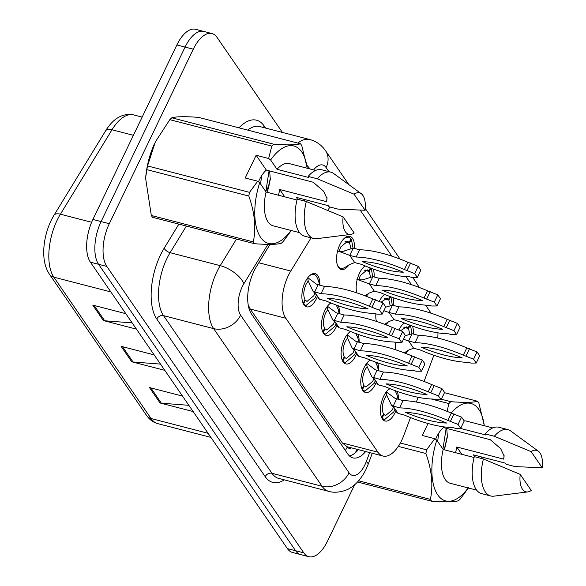 <?xml version="1.0" encoding="UTF-8"?>
<svg xmlns="http://www.w3.org/2000/svg" width="586" height="586" viewBox="0 0 586 586"><rect width="100%" height="100%" fill="white"/><g stroke="black" fill="none" stroke-linecap="round" stroke-linejoin="round"><path stroke-width="0.88" d="M356.786 292.853A17.14 8.175 -75.5 0 1 359.489 273.193A17.14 8.175 -75.5 0 1 365.085 265.927M373.223 269.025A17.14 8.175 -75.5 0 1 374.117 276.98M379.31 301.343A17.14 8.175 -75.5 0 1 384.716 294.465M392.854 297.571A17.14 8.175 -75.5 0 1 393.748 305.518M398.941 329.881A17.14 8.175 -75.5 0 1 404.347 323.003M412.485 326.109A17.14 8.175 -75.5 0 1 413.379 334.057M348.831 265.136A17.14 8.175 -75.5 0 1 341.235 269.479A17.14 8.175 -75.5 0 1 339.865 244.648A17.14 8.175 -75.5 0 1 349.827 236.305A17.14 8.175 -75.5 0 1 354.486 248.435M337.06 324.996A17.14 8.175 -75.5 0 1 336.174 327.032A17.14 8.175 -75.5 0 1 326.204 335.375A17.14 8.175 -75.5 0 1 324.834 310.543A17.14 8.175 -75.5 0 1 330.892 302.977M338.334 305.789A17.14 8.175 -75.5 0 1 339.484 313.788M356.691 353.534A17.14 8.175 -75.5 0 1 355.797 355.57A17.14 8.175 -75.5 0 1 345.835 363.921A17.14 8.175 -75.5 0 1 344.458 339.089A17.14 8.175 -75.5 0 1 350.523 331.522M357.965 334.335A17.14 8.175 -75.5 0 1 359.115 342.327M376.322 382.072A17.14 8.175 -75.5 0 1 375.428 384.108A17.14 8.175 -75.5 0 1 365.466 392.459A17.14 8.175 -75.5 0 1 364.089 367.627A17.14 8.175 -75.5 0 1 370.147 360.06M377.589 362.873A17.14 8.175 -75.5 0 1 378.746 370.865M395.953 410.618A17.14 8.175 -75.5 0 1 395.059 412.654A17.14 8.175 -75.5 0 1 385.09 420.997A17.14 8.175 -75.5 0 1 383.72 396.165A17.14 8.175 -75.5 0 1 389.778 388.599M397.22 391.411A17.14 8.175 -75.5 0 1 398.377 399.403M317.436 296.457A17.14 8.175 -75.5 0 1 316.543 298.494A17.14 8.175 -75.5 0 1 306.573 306.837A17.14 8.175 -75.5 0 1 305.203 282.005A17.14 8.175 -75.5 0 1 315.165 273.655A17.14 8.175 -75.5 0 1 319.853 285.243M311.063 237.835L290.766 271.047A32.135 15.331 104.5 0 0 288.327 275.545A32.135 15.331 104.5 0 0 285.836 318.264L377.948 452.194A32.135 15.331 104.5 0 0 383.01 456.033A32.135 15.331 104.5 0 0 403.813 435.413L410.508 417.576M383.01 456.033L347.476 446.825A32.135 15.331 -75.5 0 1 347.102 446.722L347.286 446.993A10.709 5.113 104.5 0 0 351.336 447.829M248.164 304.713L250.237 309.049L342.349 442.972L347.102 446.722M329.903 207.005L327.823 210.403M431.128 313.239L425.568 305.145M411.504 284.693L405.937 276.607M391.873 256.155L360.236 210.162M424.052 381.464L433.808 355.431A32.135 15.331 104.5 0 0 433.874 355.263M437.757 338.078A32.135 15.331 104.5 0 0 437.947 332.841M416.324 402.047L418.111 397.286M368.455 293.674A17.14 8.175 -75.5 0 1 366.147 296.223M388.086 322.212A17.14 8.175 -75.5 0 1 385.778 324.769M376.417 321.392A17.14 8.175 -75.5 0 1 375.875 313.854M407.717 350.758A17.14 8.175 -75.5 0 1 405.409 353.307M396.048 349.93A17.14 8.175 -75.5 0 1 395.499 342.4M133.388 135.315L111.992 129.777A10.709 5.054 -148.6 0 0 105.583 130.839C113.413 118.211 122.767 112.9 133.659 114.907A42.844 20.444 104.5 0 0 111.992 129.777L60.409 214.198A42.844 20.444 104.5 0 0 57.15 220.197A42.844 20.444 104.5 0 0 53.831 277.163A10.709 8.695 145.5 0 1 49.378 274.138C45.166 267.692 43.305 259.43 43.796 249.343A37.599 17.939 -75.5 0 1 51.048 220.695A37.599 17.939 -75.5 0 1 51.4 219.977A37.599 17.939 -75.5 0 1 53.905 215.428A10.709 5.054 -148.6 0 1 53.993 215.267L105.583 130.839A10.709 5.054 -148.6 0 0 105.495 131M354.662 484.725L327.559 541.046A32.135 15.331 -75.5 0 1 308.873 556.7L300.669 554.576A32.135 15.331 -75.5 0 1 295.608 550.737L98.602 264.308A32.135 15.331 -75.5 0 1 101.092 221.581L185.081 47.078A32.135 15.331 -75.5 0 1 203.767 31.424A32.135 15.331 -75.5 0 0 185.081 47.078L101.092 221.581A32.135 15.331 -75.5 0 0 98.602 264.308L295.608 550.737A32.135 15.331 -75.5 0 0 300.669 554.576L292.473 552.452A32.135 15.331 -75.5 0 1 287.404 548.613L90.398 262.184A32.135 15.331 -75.5 0 1 92.896 219.457L176.877 44.954A32.135 15.331 -75.5 0 1 195.563 29.3L211.964 33.548A32.135 15.331 -75.5 0 1 217.032 37.387L282.401 132.421M188.846 405.307L161.384 403.205A8.57 6.959 145.5 0 1 160.066 402.992L193.138 411.555M182.51 396.099L149.437 387.536L160.066 402.992M132.15 322.886L104.696 320.776A8.57 6.959 145.5 0 1 103.378 320.564L136.443 329.127M125.814 313.671L92.749 305.108L103.378 320.564M160.498 364.096L133.044 361.994A8.57 6.959 145.5 0 1 131.718 361.774L164.791 370.337M154.162 354.889L121.09 346.319L131.718 361.774M270.021 244.384L256.382 266.703A32.135 15.331 104.5 0 0 253.943 271.208A32.135 15.331 104.5 0 0 251.445 313.928L347.82 454.047A32.135 15.331 104.5 0 0 352.889 457.886A32.135 15.331 104.5 0 0 365.701 451.55M308.873 556.7A32.135 15.331 -75.5 0 1 303.804 552.862L106.806 266.425A32.135 15.331 -75.5 0 1 109.296 223.706L193.277 49.202A32.135 15.331 -75.5 0 1 211.964 33.548M358.405 449.66A32.135 15.331 -75.5 0 1 349.49 455.989M314.924 293.051L313.862 295.681L307.005 301.416L305.321 300.244L303.636 303.973L305.936 305.562L315.275 297.739L316.447 294.948M319.546 285.162L318.579 280.789L316.667 276.599A16.064 7.669 104.5 0 0 313.986 274.46A16.064 7.669 104.5 0 0 309.745 275.581M302.764 302.537L303.05 303.262M305.321 300.244L304.801 300.113M303.174 303.292L304.984 299.754C303.087 295.652 303.445 290.517 306.06 284.342L308.199 280.95L313.1 291.374L321.025 293.725A71.228 23.953 25.7 0 1 369.283 306.222L379.552 310.265L382.197 314.111L376.974 314.147L374.242 313.437A71.228 23.953 25.7 0 1 325.984 300.94L319.568 299.278L318.03 297.886C318.235 296.992 316.594 294.824 313.1 291.374M307.621 277.947L308.199 280.95M307.789 277.72L316.557 284.217L324.519 286.451A71.228 23.953 25.7 0 1 372.784 298.955L383.054 302.991L385.698 306.844L382.197 314.111M319.568 299.278L314.609 292.062L318.11 284.796M327.135 298.274A62.658 21.074 25.7 0 1 368.133 308.888A62.658 21.074 25.7 0 1 327.135 298.274M324.519 286.451L321.025 293.725M372.784 298.955L369.283 306.222M375.516 299.658L372.015 306.932M383.054 302.991L379.552 310.265M337.426 265.165A16.064 7.669 104.5 0 0 340.591 268.212A16.064 7.669 104.5 0 0 342.678 268.168M353.043 248.068L351.41 239.374L350.721 239.198M337.617 250.845L339.177 251.248L340.722 246.992L347.571 241.249L349.256 242.421L345.535 241.454M351.41 239.374L349.6 242.919L350.809 248.164M349.256 242.421L350.941 238.7L348.648 237.103L344.414 238.216M349.6 242.919L345 241.725M337.199 250.735L349.732 255.386L353.233 248.112L344.649 250.823C344.216 251.768 336.987 251.145 337.536 250.823M342.685 268.183C343.293 268.41 345.623 267.179 349.659 264.476L354.698 262.594L349.732 255.386L356.149 257.042L359.65 249.775L353.233 248.112M354.698 262.594L361.108 264.257A71.228 23.953 -154.3 0 0 409.365 276.753L412.105 277.464L417.32 277.434L414.676 273.581L404.406 269.545A71.228 23.953 -154.3 0 0 356.149 257.042M403.263 272.212A62.658 21.074 -154.3 0 0 362.258 261.59A62.658 21.074 -154.3 0 0 403.263 272.212M417.32 277.434L420.821 270.161L418.177 266.315L407.907 262.272A71.228 23.953 -154.3 0 0 359.65 249.775M404.406 269.545L407.907 262.272M414.676 273.581L418.177 266.315M407.138 270.249L410.64 262.982M334.547 321.589L333.485 324.219L326.636 329.955L324.952 328.79L323.267 332.511L325.56 334.108L334.906 326.277L336.078 323.494M339.177 313.708L338.21 309.335L336.298 305.138A16.064 7.669 104.5 0 0 336.225 305.028M331.251 303.123A16.064 7.669 104.5 0 0 329.369 304.119M322.395 331.075L322.674 331.801M324.952 328.79L324.432 328.651M322.805 331.837L324.615 328.292C322.718 324.197 323.076 319.062 325.691 312.887L327.83 309.489L332.731 319.912L340.656 322.263A71.228 23.953 25.7 0 1 388.914 334.767L399.183 338.803L401.828 342.656L396.605 342.685L393.873 341.975A71.228 23.953 25.7 0 1 345.615 329.479L339.199 327.816L337.661 326.424C337.866 325.53 336.225 323.362 332.731 319.912M327.244 306.485L327.83 309.489M327.42 306.258L336.181 312.756L344.15 314.997A71.228 23.953 25.7 0 1 392.415 327.493L402.677 331.537L405.329 335.382L401.828 342.656M339.199 327.816L334.24 320.601L337.741 313.334M346.758 326.812A62.658 21.074 25.7 0 1 387.764 337.433A62.658 21.074 25.7 0 1 346.758 326.812M344.15 314.997L340.656 322.263M392.415 327.493L388.914 334.767M395.147 328.204L391.646 335.47M402.677 331.537L399.183 338.803M354.178 350.128L353.116 352.757L346.267 358.5L344.583 357.328L342.898 361.049L345.191 362.646L354.537 354.823L355.709 352.032M358.8 342.246L357.841 337.873L355.929 333.683A16.064 7.669 104.5 0 0 355.856 333.573M350.882 331.661A16.064 7.669 104.5 0 0 349 332.658M342.026 359.614L342.305 360.346M344.583 357.328L344.063 357.189M342.429 360.375L344.246 356.83C342.341 352.735 342.707 347.601 345.322 341.426L347.461 338.034L352.354 348.45L360.28 350.809A71.228 23.953 25.7 0 1 408.545 363.305L418.814 367.349L421.459 371.194L416.236 371.224L413.504 370.513A71.228 23.953 25.7 0 1 365.246 358.017L358.83 356.354L357.284 354.97C357.497 354.076 355.856 351.9 352.354 348.45M346.875 335.031L347.461 338.034M347.051 334.804L355.812 341.301L363.781 343.535A71.228 23.953 25.7 0 1 412.039 356.032L422.308 360.075L424.96 363.921L421.459 371.194M358.83 356.354L353.871 349.146L357.372 341.872M366.389 355.35A62.658 21.074 25.7 0 1 407.395 365.972A62.658 21.074 25.7 0 1 366.389 355.35M363.781 343.535L360.28 350.809M412.039 356.032L408.545 363.305M414.778 356.742L411.277 364.009M422.308 360.075L418.814 367.349M373.809 378.666L372.747 381.303L365.898 387.038L364.214 385.866L362.529 389.587L364.822 391.184L374.161 383.361L375.333 380.57M378.431 370.784L377.472 366.411L375.553 362.221A16.064 7.669 104.5 0 0 375.487 362.111M370.513 360.207A16.064 7.669 104.5 0 0 368.631 361.203M361.657 388.152L361.936 388.884M364.214 385.866L363.686 385.735M362.06 388.914L363.869 385.376C361.972 381.274 362.331 376.139 364.953 369.964L367.092 366.572L371.985 376.996L379.911 379.347A71.228 23.953 25.7 0 1 428.168 391.844L438.438 395.887L441.09 399.733L435.867 399.762L433.135 399.059A71.228 23.953 25.7 0 1 384.87 386.555L378.461 384.899L376.915 383.508C377.128 382.614 375.48 380.439 371.985 376.996M366.506 363.569L367.092 366.572M366.675 363.342L375.443 369.839L383.412 372.073A71.228 23.953 25.7 0 1 431.67 384.57L441.939 388.613L444.584 392.466L441.09 399.733M378.461 384.899L373.502 377.684L376.996 370.411M386.02 383.889A62.658 21.074 25.7 0 1 427.026 394.51A62.658 21.074 25.7 0 1 386.02 383.889M383.412 372.073L379.911 379.347M431.67 384.57L428.168 391.844M434.402 385.28L430.908 392.554M441.939 388.613L438.438 395.887M393.44 407.211L392.378 409.841L385.522 415.577L383.845 414.405L382.153 418.133L384.453 419.723L393.792 411.899L394.964 409.116M398.062 399.322L397.096 394.949L395.184 390.759A16.064 7.669 104.5 0 0 395.118 390.65M390.137 388.745A16.064 7.669 104.5 0 0 388.262 389.741M381.288 416.697L381.567 417.422M383.845 414.405L383.317 414.273M381.691 417.459L383.5 413.914C381.603 409.819 381.962 404.677 384.577 398.509L386.716 395.111L391.616 405.534L399.542 407.885A71.228 23.953 25.7 0 1 447.799 420.382L458.069 424.425L460.721 428.278L455.498 428.307L452.758 427.597A71.228 23.953 25.7 0 1 404.501 415.1L398.092 413.438L396.546 412.046C396.759 411.152 395.111 408.984 391.616 405.534M386.137 392.107L386.716 395.111M386.306 391.88L395.074 398.377L403.043 400.612A71.228 23.953 25.7 0 1 451.301 413.115L461.57 417.151L464.215 421.004L460.721 428.278M398.092 413.438L393.125 406.223L396.627 398.956M405.651 412.434A62.658 21.074 25.7 0 1 446.657 423.048A62.658 21.074 25.7 0 1 405.651 412.434M403.043 400.612L399.542 407.885M451.301 413.115L447.799 420.382M454.033 413.819L450.531 421.092M461.57 417.151L458.069 424.425M372.667 276.607L371.268 268.322M357.248 279.383L358.808 279.786L360.353 275.53L367.202 269.794L368.887 270.959L365.166 270M370.901 268.183L369.224 271.457L370.44 276.702M365.298 266.015L364.045 266.755M368.887 270.959L370.257 267.941M369.224 271.457L364.631 270.263M356.83 279.273L369.363 283.924L372.864 276.651L364.272 279.361C363.847 280.313 356.618 279.683 357.167 279.361M364.975 295.769L369.29 293.015L374.322 291.132L369.363 283.924L375.78 285.587L379.274 278.313L372.864 276.651M374.322 291.132L380.739 292.795A71.228 23.953 -154.3 0 0 428.996 305.291L431.728 306.002L436.951 305.973L434.307 302.127L424.037 298.084A71.228 23.953 -154.3 0 0 375.78 285.587M422.887 300.75A62.658 21.074 -154.3 0 0 381.882 290.129A62.658 21.074 -154.3 0 0 422.887 300.75M436.951 305.973L440.452 298.699L437.808 294.853L427.538 290.81A71.228 23.953 -154.3 0 0 379.274 278.313M424.037 298.084L427.538 290.81M434.307 302.127L437.808 294.853M426.769 298.794L430.271 291.52M392.298 305.145L390.899 296.86M381.068 302.12L386.833 298.333L388.518 299.505L384.79 298.538M390.525 296.721L388.855 299.995L390.071 305.24M384.929 294.553L383.669 295.293M388.518 299.505L389.88 296.487M388.855 299.995L384.255 298.801M383.845 310.697L388.994 312.463L392.495 305.189L385.515 307.218M384.599 324.314L388.921 321.56L393.953 319.678L388.994 312.463L395.404 314.125L398.905 306.852L392.495 305.189M393.953 319.678L400.37 321.333A71.228 23.953 -154.3 0 0 448.627 333.837L451.359 334.54L456.582 334.511L453.938 330.665L443.668 326.622A71.228 23.953 -154.3 0 0 395.404 314.125M442.518 329.288A62.658 21.074 -154.3 0 0 401.513 318.667A62.658 21.074 -154.3 0 0 442.518 329.288M456.582 334.511L460.083 327.244L457.432 323.391L447.162 319.348A71.228 23.953 -154.3 0 0 398.905 306.852M443.668 326.622L447.162 319.348M453.938 330.665L457.432 323.391M446.4 327.332L449.902 320.059M411.929 333.69L410.522 325.398M400.699 330.658L406.464 326.871L408.149 328.043L404.421 327.076M410.156 325.267L408.486 328.534L409.702 333.786M404.56 323.091L403.3 323.831M408.149 328.043L409.511 325.025M408.486 328.534L403.886 327.347M403.476 339.243L408.625 341.001L412.119 333.734L405.146 335.756M404.23 352.853L408.552 350.098L413.584 348.216L408.625 341.001L415.035 342.663L418.536 335.39L412.119 333.734M413.584 348.216L419.994 349.879A71.228 23.953 -154.3 0 0 468.258 362.375L470.99 363.086L476.213 363.056L473.561 359.203L463.299 355.16A71.228 23.953 -154.3 0 0 415.035 342.663M462.149 357.826A62.658 21.074 -154.3 0 0 421.144 347.212A62.658 21.074 -154.3 0 0 462.149 357.826M476.213 363.056L479.714 355.783L477.063 351.937L466.793 347.894A71.228 23.953 -154.3 0 0 418.536 335.39M463.299 355.16L466.793 347.894M473.561 359.203L477.063 351.937M466.031 355.87L469.525 348.597M327.01 197.709A24.209 11.552 -75.5 0 1 326.541 201.643L327.025 198.581L323.575 191.153L313.195 182.231L266.344 170.101L256.141 155.268L245.212 177.99L257.701 181.221L259.701 182.722A50.337 24.019 -75.5 0 0 260.411 237.044A50.337 24.019 -75.5 0 0 291.066 230.445M284.737 196.845L279.69 189.505L326.541 201.643M279.69 189.505A24.209 11.552 -75.5 0 1 278.423 195.211M267.355 192.34L270.293 179.338L269.655 170.958M258.507 181.828A24.209 11.552 -75.5 0 1 259.539 179.514A24.209 11.552 -75.5 0 1 266.344 170.101M260.543 183.96L261.678 175.646M291.447 230.291L283.28 241.417A57.838 27.601 -75.5 0 1 281.309 243.293C276.841 244.574 267.919 244.714 254.558 243.717A57.838 27.601 -75.5 0 1 253.299 241.893C256.221 227.815 254.727 212.535 248.816 196.046L146.837 169.632L145.716 177.287A50.337 24.019 -75.5 0 1 154.294 144.149A50.337 24.019 -75.5 0 1 154.448 143.819M254.558 243.717L152.572 217.303A57.838 27.601 -75.5 0 1 151.32 215.48L253.299 241.893M145.628 178.386L151.32 215.48M146.837 169.632A57.838 27.601 -75.5 0 1 147.547 165.933L249.526 192.347L257.701 181.221M256.141 155.268L268.637 158.498L271.794 146.082L169.815 119.669L155.327 141.937L147.547 165.933M248.816 196.046A57.838 27.601 -75.5 0 1 249.526 192.347M296.992 200.016L266.088 192.018L259.701 182.722M299.549 232.642L273.164 225.808A32.135 15.331 -75.5 0 1 266.088 192.018M304.515 236.143A34.274 16.357 -75.5 0 1 297.205 199.145L306.317 201.511A34.274 16.357 -75.5 0 0 313.627 238.502L304.515 236.143M350.677 234.437A21.418 10.218 -75.5 0 1 343.118 216.901L354.178 232.986A21.418 10.218 -75.5 0 1 350.677 234.437L316.726 238.685A34.274 16.357 -75.5 0 1 313.627 238.502M343.118 216.901L306.317 201.511M169.815 119.669A57.838 27.601 -75.5 0 1 171.786 117.793L273.765 144.207C287.052 145.211 295.974 145.064 300.515 143.782L198.537 117.368C185.242 116.372 176.327 116.511 171.786 117.793M300.515 143.782A57.838 27.601 -75.5 0 1 301.768 145.606L307.247 168.255M271.794 146.082A57.838 27.601 -75.5 0 1 273.765 144.207M268.637 158.498L270.637 160A50.337 24.019 -75.5 0 1 307.174 168.233M304.764 199.57A50.337 24.019 -75.5 0 1 304.398 201.013M270.637 160L277.024 169.295L308.917 177.551L308.141 176.423L317.253 178.789L354.054 194.178A21.418 10.218 -75.5 0 1 361.232 193.688A21.418 10.218 -75.5 0 1 365.115 210.264L338.129 209.136L329.017 206.777L328.241 205.649L296.348 197.394L297.637 199.262M277.024 169.295A32.135 15.331 -75.5 0 1 289.272 163.597L315.656 170.431M308.141 176.423A34.274 16.357 -75.5 0 1 321.707 169.786L330.819 172.145A34.274 16.357 -75.5 0 1 333.61 173.485L361.232 193.688M317.253 178.789A34.274 16.357 -75.5 0 1 330.819 172.145M365.115 210.264L354.054 194.178M267.165 192.296L270.351 178.195M265.817 191.622L269.077 170.804M504.099 455.19A24.209 11.552 -75.5 0 1 503.63 459.116L504.114 456.055L500.671 448.634L490.284 439.712L443.434 427.575L442.848 426.725M461.834 454.326L456.78 446.986L503.63 459.116M456.78 446.986A24.209 11.552 -75.5 0 1 455.512 452.692M444.444 449.821L447.382 436.819L446.744 428.439M435.596 439.31A24.209 11.552 -75.5 0 1 436.629 436.995A24.209 11.552 -75.5 0 1 443.434 427.575M437.639 441.434L438.768 433.127M468.536 487.772L460.369 498.898A57.838 27.601 -75.5 0 1 458.399 500.774C453.93 502.055 445.008 502.195 431.648 501.198A57.838 27.601 -75.5 0 1 430.388 499.375C433.31 485.296 431.816 470.016 425.905 453.527A57.838 27.601 -75.5 0 1 426.615 449.828L434.79 438.702L436.79 440.203A50.337 24.019 -75.5 0 0 437.5 494.525A50.337 24.019 -75.5 0 0 468.155 487.926M474.081 457.498L443.177 449.491L436.79 440.203M476.638 490.123L450.253 483.289A32.135 15.331 -75.5 0 1 443.177 449.491M481.611 493.624A34.274 16.357 -75.5 0 1 474.294 456.626L483.406 458.992A34.274 16.357 -75.5 0 0 490.724 495.983L481.611 493.624M527.774 491.91A21.418 10.218 -75.5 0 1 520.207 474.382L531.268 490.467A21.418 10.218 -75.5 0 1 527.774 491.91L493.815 496.166A34.274 16.357 -75.5 0 1 490.724 495.983M520.207 474.382L483.406 458.992M431.648 501.198L357.526 482M358.625 480.784L430.388 499.375M441.331 399.22L450.854 401.688C464.149 402.692 473.063 402.545 477.605 401.263L444.481 392.686M477.605 401.263A57.838 27.601 -75.5 0 1 478.865 403.087L484.336 425.729M447.089 411.35L448.883 403.564L431.267 399M448.883 403.564A57.838 27.601 -75.5 0 1 450.854 401.688M400.341 443.023L426.615 449.828M425.905 453.527L398.304 446.378M451.147 413.049A50.337 24.019 -75.5 0 1 484.263 425.714M481.853 457.051A50.337 24.019 -75.5 0 1 481.487 458.494M459.937 428.278L486.006 435.032L485.23 433.904L494.342 436.262L531.143 451.66A21.418 10.218 -75.5 0 1 538.322 451.161A21.418 10.218 -75.5 0 1 542.204 467.745L515.219 466.617L506.106 464.258L505.33 463.13L473.437 454.868L474.726 456.736M464.112 420.851A32.135 15.331 -75.5 0 1 466.368 421.078L492.745 427.912M485.23 433.904A34.274 16.357 -75.5 0 1 498.796 427.26L507.908 429.626A34.274 16.357 -75.5 0 1 510.706 430.966L538.322 451.161M494.342 436.262A34.274 16.357 -75.5 0 1 507.908 429.626M542.204 467.745L531.143 451.66M444.254 449.777L447.44 435.676M442.913 449.103L446.166 428.285M428.058 423.502L422.301 435.471L434.79 438.702M258.792 262.762L290.766 271.047M347.286 446.993A32.135 26.092 145.5 0 1 345.359 450.466M250.237 309.049L285.836 318.264M342.349 442.972L377.948 452.194M51.4 219.977L53.993 215.267A10.709 5.054 -148.6 0 1 60.409 214.198L91.628 222.284M110.864 291.931L53.831 277.163L151.056 418.521A42.844 20.444 104.5 0 0 157.81 423.641C153.254 422.411 149.518 419.701 146.603 415.503A10.709 8.695 -34.5 0 0 151.056 418.521L208.089 433.296M287.404 548.613L303.804 552.862M90.398 262.184L106.806 266.425M92.896 219.457L109.296 223.706M176.877 44.954L193.277 49.202M133.044 361.994L122.518 346.692M104.696 320.776L94.17 305.474M161.384 403.205L150.858 387.903M267.927 244.369L243.901 283.683A21.418 10.218 104.5 0 0 242.274 286.686A21.418 10.218 104.5 0 0 240.612 315.165L349.036 472.807A21.418 10.218 104.5 0 0 364.866 464.932A21.418 10.218 104.5 0 0 366.279 461.622L369.671 452.575M349.036 472.807A21.418 17.39 -34.5 0 1 322.058 486.263L213.641 328.621A42.844 20.444 -75.5 0 1 216.959 271.662A42.844 20.444 -75.5 0 1 220.219 265.663L170.101 252.683A42.844 20.444 104.5 0 0 166.849 258.682A42.844 20.444 104.5 0 0 163.523 315.642L271.948 473.283A42.844 20.444 104.5 0 0 278.702 478.403L328.819 491.383A42.844 20.444 -75.5 0 1 322.058 486.263L271.948 473.283A5.355 4.351 145.5 0 0 265.202 476.652L156.777 319.011A5.355 4.351 145.5 0 1 163.523 315.642L213.641 328.621A21.418 17.39 -34.5 0 0 240.612 315.165M328.819 491.383C337.565 494.071 348.326 489.647 349.974 488.109C353.68 486.102 360.251 480.872 365.95 469.503L368.111 464.42A21.418 4.073 -159.4 0 0 366.279 461.622M156.777 319.011A48.199 23 -75.5 0 1 160.52 254.925A48.199 23 -75.5 0 1 164.183 248.178L178.884 224.116M238.971 127.843A48.199 23 -75.5 0 1 264.132 125.953L265.59 128.07M284.342 479.868A48.199 23 -75.5 0 1 265.202 476.652M297.798 143.079A42.844 20.444 -75.5 0 1 309.862 139.541L259.745 126.561A42.844 20.444 104.5 0 0 247.68 130.099M243.901 283.683A21.418 10.116 -148.6 0 0 220.219 265.663L236.488 239.037M266.242 190.34L269.077 185.703M186.37 226.057L170.101 252.683A5.355 2.527 31.4 0 1 164.183 248.178M328.914 171.647L326.094 167.552A21.418 10.218 104.5 0 0 313.627 169.903M263.663 127.572A5.355 4.351 145.5 0 1 264.132 125.953M418.748 287.257A21.418 17.39 -34.5 0 0 416.946 283.631L412.705 277.456M326.094 167.552A21.418 17.39 -34.5 0 0 325.523 150.697C321.619 145.064 316.403 141.343 309.862 139.541M309.943 168.951A21.418 10.116 -148.6 0 0 306.852 165.281M357.526 449.433L356.771 451.447M355.314 452.795L357.101 449.323M146.603 415.503L49.378 274.138M157.81 423.641L210.909 437.39M133.659 114.907L142.149 117.105M419.18 287.426L416.946 283.631M400.062 259.078L365.283 208.506M348.868 184.641L325.523 150.697M368.111 464.42L372.3 453.256M313.986 274.46L312.148 273.984M305.936 305.562L304.09 305.086M340.591 268.212L338.752 267.729M348.648 237.103L346.802 236.627M325.56 334.108L323.721 333.624M345.191 362.646L343.345 362.17M364.822 391.184L362.976 390.708M384.453 419.723L382.607 419.246"/></g></svg>
